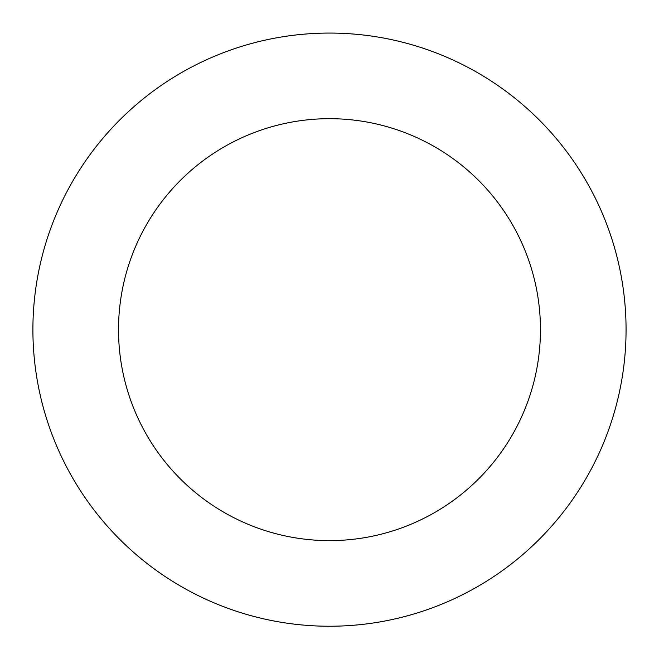 <?xml version="1.0" encoding="UTF-8"?>
<svg xmlns="http://www.w3.org/2000/svg" width="659" height="659" viewBox="0 0 659 659"><rect width="100%" height="100%" fill="white"/><g stroke="black" fill="none" stroke-linecap="round" stroke-linejoin="round"><path stroke-width="0.99" d="M51.88 225.263A296.583 296.583 0 0 0 377.879 622.261A296.583 296.583 0 0 0 558.692 141.438A296.583 296.583 0 0 0 51.88 225.263M132.022 255.395A210.962 210.962 0 0 0 363.908 537.793A210.962 210.962 0 0 0 492.528 195.772A210.962 210.962 0 0 0 132.022 255.395"/></g></svg>
